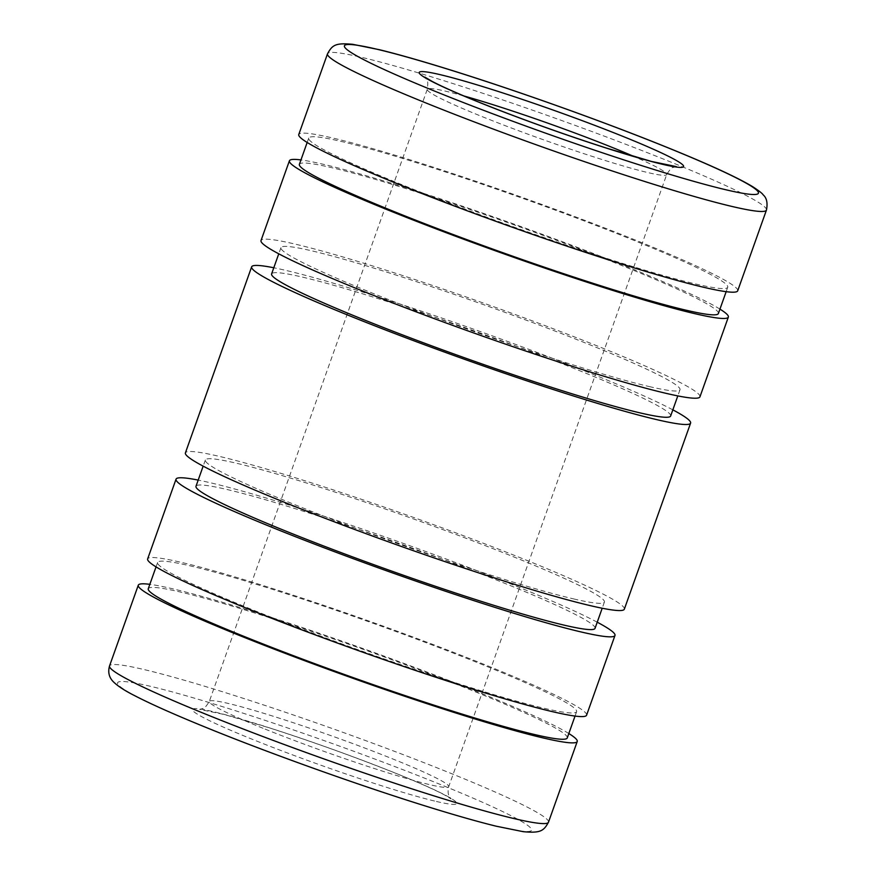 <?xml version="1.0" encoding="UTF-8"?>
<svg xmlns="http://www.w3.org/2000/svg" width="876" height="876" viewBox="0 0 876 876"><rect width="100%" height="100%" fill="white"/><g stroke="black" fill="none" stroke-linecap="round" stroke-linejoin="round"><path stroke-width="0.66" stroke-dasharray="4.38 3.29" d="M737.702 290.81A232.972 15.702 19.6 0 0 581.752 219.208A232.972 15.702 19.6 0 0 332.584 137.992A232.972 15.702 19.6 0 0 298.771 134.51M718.375 313.531A222.373 14.991 19.6 0 0 569.51 245.181A222.373 14.991 19.6 0 0 331.675 167.666A222.373 14.991 19.6 0 0 299.384 164.338M695.445 283.933A222.373 14.991 19.6 0 0 727.726 287.262A222.373 14.991 19.6 0 0 578.861 218.912A222.373 14.991 19.6 0 0 341.027 141.386A222.373 14.991 19.6 0 0 308.746 138.069A222.373 14.991 19.6 0 0 457.611 206.418A222.373 14.991 19.6 0 0 695.445 283.933M699.946 396.839A232.972 15.702 19.6 0 0 543.996 325.237A232.972 15.702 19.6 0 0 294.829 244.032A232.972 15.702 19.6 0 0 261.015 240.55M719.941 309.118A232.972 15.702 19.6 0 0 539.988 233.454A232.972 15.702 19.6 0 0 323.233 164.272A232.972 15.702 19.6 0 0 300.961 159.925M670.644 416.012A211.784 14.279 19.6 0 0 528.863 350.926A211.784 14.279 19.6 0 0 302.351 277.09A211.784 14.279 19.6 0 0 271.604 273.925M649.247 386.568A211.784 14.279 19.6 0 0 679.995 389.743A211.784 14.279 19.6 0 0 538.214 324.646A211.784 14.279 19.6 0 0 311.714 250.821A211.784 14.279 19.6 0 0 280.966 247.645A211.784 14.279 19.6 0 0 422.747 312.743A211.784 14.279 19.6 0 0 649.247 386.568M624.336 609.181A232.972 15.702 19.6 0 0 468.386 537.568A232.972 15.702 19.6 0 0 219.219 456.363A232.972 15.702 19.6 0 0 185.405 452.881M672.834 409.848A232.972 15.702 19.6 0 0 488.37 334.468A232.972 15.702 19.6 0 0 285.477 270.312A232.972 15.702 19.6 0 0 273.805 267.76M595.034 628.355A211.784 14.279 19.6 0 0 453.253 563.257A211.784 14.279 19.6 0 0 226.742 489.432A211.784 14.279 19.6 0 0 195.994 486.257M573.638 598.91A211.784 14.279 19.6 0 0 604.385 602.075A211.784 14.279 19.6 0 0 462.616 536.977A211.784 14.279 19.6 0 0 236.104 463.152A211.784 14.279 19.6 0 0 205.356 459.988A211.784 14.279 19.6 0 0 347.137 525.074A211.784 14.279 19.6 0 0 573.638 598.91M586.581 715.21A232.972 15.702 19.6 0 0 430.631 643.608A232.972 15.702 19.6 0 0 181.463 562.403A232.972 15.702 19.6 0 0 147.65 558.91M597.224 622.19A232.972 15.702 19.6 0 0 412.76 546.799A232.972 15.702 19.6 0 0 209.868 482.643A232.972 15.702 19.6 0 0 198.195 480.092M567.254 737.931A222.373 14.991 19.6 0 0 418.389 669.582A222.373 14.991 19.6 0 0 180.544 592.067A222.373 14.991 19.6 0 0 148.263 588.738M544.325 708.334A222.373 14.991 19.6 0 0 576.605 711.662A222.373 14.991 19.6 0 0 427.74 643.312A222.373 14.991 19.6 0 0 189.906 565.797A222.373 14.991 19.6 0 0 157.625 562.469A222.373 14.991 19.6 0 0 306.49 630.819A222.373 14.991 19.6 0 0 544.325 708.334M568.82 733.53A232.972 15.702 19.6 0 0 388.867 657.854A232.972 15.702 19.6 0 0 172.112 588.672A232.972 15.702 19.6 0 0 149.84 584.336M463.864 95.955A127.075 8.563 19.6 0 0 445.72 91.213A127.075 8.563 19.6 0 0 427.269 89.319A127.075 8.563 19.6 0 0 483.07 116.99A127.075 8.563 19.6 0 0 648.24 172.671A127.075 8.563 19.6 0 0 666.691 174.565A127.075 8.563 19.6 0 0 634.147 156.585M766.445 210.087A232.972 15.702 19.6 0 0 664.15 159.355A232.972 15.702 19.6 0 0 361.328 57.279A232.972 15.702 19.6 0 0 327.514 53.786M548.486 822.214A232.972 15.702 19.6 0 0 446.191 771.471A232.972 15.702 19.6 0 0 143.368 669.395A232.972 15.702 19.6 0 0 109.544 665.913M214.072 730.65A219.734 14.815 19.6 0 0 499.681 826.922A219.734 14.815 19.6 0 0 435.098 782.356A219.734 14.815 19.6 0 0 149.489 686.083A219.734 14.815 19.6 0 0 214.072 730.65M265.099 729.106A127.075 8.563 19.6 0 0 430.28 784.787A127.075 8.563 19.6 0 0 448.72 786.681A127.075 8.563 19.6 0 0 392.93 759.01A127.075 8.563 19.6 0 0 227.749 703.329A127.075 8.563 19.6 0 0 209.309 701.435A127.075 8.563 19.6 0 0 265.099 729.106M436.39 801.474A140.313 9.461 19.6 0 0 395.153 773.015A140.313 9.461 19.6 0 0 212.769 711.531A140.313 9.461 19.6 0 0 254.018 739.99A140.313 9.461 19.6 0 0 436.39 801.474M676.294 166.604L673.118 167.469C671.859 167.294 669.713 169.659 666.691 174.565L448.72 786.681C446.957 793.864 449.596 796.678 449.246 796.284L451.14 798.923L444.055 794.696C433.73 789.254 417.261 781.972 394.649 772.851C354.375 756.776 312.699 741.808 269.633 727.945L224.431 714.542L199.695 709.396L202.871 708.531C204.141 708.706 206.287 706.341 209.309 701.435L427.269 89.319C428.035 83.614 427.871 80.439 426.776 79.771L424.86 77.077M727.726 287.262L726.16 291.664M679.995 389.743L677.805 395.908M604.385 602.075L602.195 608.24M576.605 711.662L575.039 716.075M157.625 562.469L156.048 566.882M205.356 459.988L203.155 466.152M280.966 247.645L278.765 253.81M308.746 138.069L307.169 142.47"/><path stroke-width="1.31" d="M327.514 53.786L298.771 134.51A232.972 15.702 19.6 0 0 454.721 206.112A232.972 15.702 19.6 0 0 703.888 287.328A232.972 15.702 19.6 0 0 737.702 290.81L766.445 210.087C767.836 202.98 766.73 197.888 763.116 194.811C762.427 193.508 759.032 190.848 752.944 186.84C736.705 177.029 706.527 163.254 662.431 145.515C599.502 120.143 514.716 89.943 449.738 69.741C421.728 61.013 398.416 54.367 379.801 49.801L352.809 44.326C335.388 42.705 332.311 45.037 327.514 53.786A232.972 15.702 19.6 0 0 429.809 104.529A232.972 15.702 19.6 0 0 732.632 206.605A232.972 15.702 19.6 0 0 766.445 210.087M307.169 142.47L299.384 164.338A222.373 14.991 19.6 0 0 448.26 232.688A222.373 14.991 19.6 0 0 686.094 310.203A222.373 14.991 19.6 0 0 718.375 313.531L726.16 291.664M300.961 159.925A232.972 15.702 19.6 0 0 289.409 160.79L261.015 240.55A232.972 15.702 19.6 0 0 416.965 312.152A232.972 15.702 19.6 0 0 666.132 393.357A232.972 15.702 19.6 0 0 699.946 396.839L728.35 317.09A232.972 15.702 19.6 0 0 719.941 309.118M289.409 160.79A232.972 15.702 19.6 0 0 445.369 232.392A232.972 15.702 19.6 0 0 694.526 313.597A232.972 15.702 19.6 0 0 728.35 317.09M278.765 253.81L271.604 273.925A211.784 14.279 19.6 0 0 413.384 339.023A211.784 14.279 19.6 0 0 639.896 412.848A211.784 14.279 19.6 0 0 670.644 416.012L677.805 395.908M273.805 267.76A232.972 15.702 19.6 0 0 251.653 266.819L185.405 452.881A232.972 15.702 19.6 0 0 341.355 524.483A232.972 15.702 19.6 0 0 590.523 605.688A232.972 15.702 19.6 0 0 624.336 609.181L690.595 423.119A232.972 15.702 19.6 0 0 672.834 409.848M251.653 266.819A232.972 15.702 19.6 0 0 407.614 338.432A232.972 15.702 19.6 0 0 656.77 419.637A232.972 15.702 19.6 0 0 690.595 423.119M203.155 466.152L195.994 486.257A211.784 14.279 19.6 0 0 337.775 551.354A211.784 14.279 19.6 0 0 564.286 625.179A211.784 14.279 19.6 0 0 595.034 628.355L602.195 608.24M198.195 480.092A232.972 15.702 19.6 0 0 176.043 479.161L147.65 558.91A232.972 15.702 19.6 0 0 303.6 630.523A232.972 15.702 19.6 0 0 552.767 711.728A232.972 15.702 19.6 0 0 586.581 715.21L614.985 635.45A232.972 15.702 19.6 0 0 597.224 622.19M176.043 479.161A232.972 15.702 19.6 0 0 332.004 550.763A232.972 15.702 19.6 0 0 581.16 631.968A232.972 15.702 19.6 0 0 614.985 635.45M156.048 566.882L148.263 588.738A222.373 14.991 19.6 0 0 297.128 657.088A222.373 14.991 19.6 0 0 534.962 734.614A222.373 14.991 19.6 0 0 567.254 737.931L575.039 716.075M149.84 584.336A232.972 15.702 19.6 0 0 138.288 585.19A232.972 15.702 19.6 0 0 294.248 656.792A232.972 15.702 19.6 0 0 543.405 738.008A232.972 15.702 19.6 0 0 577.229 741.49A232.972 15.702 19.6 0 0 568.82 733.53M480.836 102.985A140.313 9.461 19.6 0 0 663.22 164.469A140.313 9.461 19.6 0 0 621.982 136.01A140.313 9.461 19.6 0 0 439.599 74.526A140.313 9.461 19.6 0 0 480.836 102.985M634.147 156.585A127.075 8.563 19.6 0 0 610.89 146.894A127.075 8.563 19.6 0 0 463.864 95.955M726.511 189.917A219.734 14.815 19.6 0 0 661.928 145.35A219.734 14.815 19.6 0 0 376.308 49.078A219.734 14.815 19.6 0 0 440.902 93.644A219.734 14.815 19.6 0 0 726.511 189.917M548.486 822.214C543.678 830.963 540.612 833.295 523.191 831.674L496.199 826.199C477.584 821.633 454.272 814.987 426.251 806.259C361.273 786.057 276.498 755.857 213.558 730.485C178.671 716.437 152.293 704.797 134.422 695.544C125.388 690.989 118.643 686.674 114.219 682.601C109.226 678.123 107.66 672.56 109.544 665.913A232.972 15.702 19.6 0 0 211.839 716.645A232.972 15.702 19.6 0 0 514.661 818.721A232.972 15.702 19.6 0 0 548.486 822.214L577.229 741.49M424.86 77.077L431.977 81.315C442.303 86.757 458.761 94.039 481.351 103.149C521.625 119.224 563.29 134.192 606.367 148.055L651.569 161.458L676.294 166.604M138.288 585.19L109.544 665.913"/></g></svg>
